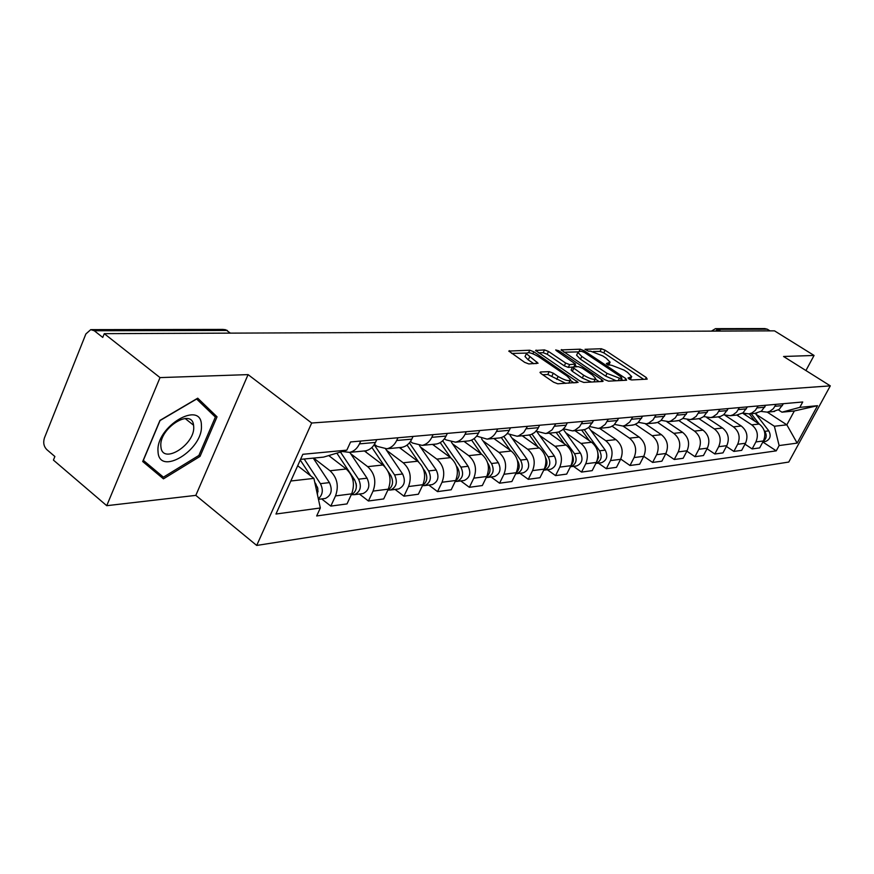 <?xml version="1.0" encoding="UTF-8"?>
<svg xmlns="http://www.w3.org/2000/svg" width="874" height="874" viewBox="0 0 874 874"><rect width="100%" height="100%" fill="white"/><g stroke="black" fill="none" stroke-linecap="round" stroke-linejoin="round"><path stroke-width="1.31" d="M628.909 378.912L631.596 379.961L647.175 379.152L646.29 377.535L605.103 350.212L601.367 348.748L585.001 349.305L588.519 351.217L590.616 351.162L602.765 355.915L606.195 358.198L610.161 362.229L606.348 363.551L607.222 364.436L611.975 365.408L624.167 370.15L627.641 372.477L631.727 376.65L628.013 377.994L628.909 378.912M193.252 423.846L192.968 424.742M540.547 371.985L540.001 372.411L541.246 373.722L553.603 382.189L557.776 383.784L578.118 382.364L533.839 351.785L529.786 350.223L508.832 351.075L524.64 362.339L528.803 363.934L538.067 363.234L526.399 353.697C527.601 351.719 531.72 352.746 538.734 356.789L567.084 376.071L570.482 379.611C569.247 381.577 565.117 380.54 558.115 376.476L553.329 373.209L549.211 371.636L540.547 371.985L540.165 372.75M311.679 423.016L248.074 374.618L160.029 377.601L104.268 333.66L774.517 330.853L814.065 355.456L783.563 356.483L830.3 385.86L311.679 423.016L256.705 545.442L788.763 462.051L830.3 385.86M604.622 379.633L608.566 381.151L626.625 380.223L625.773 378.573L584.029 350.682L580.194 349.185L561.119 349.928L604.622 379.633M602.699 381.457L583.777 382.441L579.724 380.878L535.587 350.485L544.524 349.917L548.511 351.468L565.664 363.06L569.651 364.611L575.551 364.054L556.552 350.802L555.711 349.939L558.814 350.758L601.88 379.764L603.158 381.097L602.699 381.457M160.029 377.601L106.737 505.685L53.434 460.106L54.876 456.512L46.77 449.586C43.787 446.461 43.001 442.583 44.432 437.95L85.87 333.966L90.765 329.629L94.294 330.754L102.75 337.43L104.268 333.66M106.737 505.685L195.82 495.372L256.705 545.442M716.167 328.646L764.761 328.569L767.317 329.203L718.155 329.323L715.413 331.093M769.983 330.864L767.317 329.203M805.926 370.543L814.065 355.456M772.878 411.599L779.127 409.458L783.454 403.69M736.826 415.074L751.727 424.851C757.354 429.418 758.741 435.11 755.901 441.927L763.395 440.966C766.225 434.203 764.837 428.555 759.255 424.043L742.605 413.151M763.395 440.966L759.659 447.903L752.143 448.93L744.987 444.178M776.068 404.345L773.337 408.693L769.885 411.272L767.208 412.146L761.025 411.414M755.901 441.927L752.143 448.93M755.081 413.315L761.418 411.141L765.81 405.252M726.403 446.428L733.865 451.41L741.687 450.35L745.478 443.26C748.341 436.366 746.931 430.609 741.261 425.999L725.18 415.401M758.119 405.929L755.344 410.365L751.848 412.998L749.127 413.894L742.714 413.074M718.308 416.865L733.428 426.851C739.142 431.505 740.551 437.317 737.667 444.265L733.865 451.41M736.542 415.106L742.976 412.878L747.423 406.88M707.044 448.755L714.823 453.988L722.973 452.885L726.807 445.664C729.714 438.628 728.293 432.75 722.536 428.031L706.815 417.608M739.415 407.579L736.596 412.113L733.057 414.8L730.293 415.707L723.617 414.789M699.025 418.712L714.375 428.926C720.165 433.679 721.596 439.611 718.679 446.701L714.823 453.988M717.226 416.964L720.482 416.428L723.748 414.702L728.261 408.573M686.855 451.181L694.961 456.687L703.472 455.529L707.361 448.154C710.3 440.977 708.858 434.979 703.013 430.161L687.401 419.728M719.903 409.305L717.051 413.937L712.78 416.974L710.649 417.597L703.712 416.581M678.792 420.547L694.502 431.09C700.38 435.951 701.844 442.004 698.883 449.247L694.961 456.687M697.07 418.908L700.369 418.362L703.69 416.592L708.268 410.332M665.78 453.704L674.247 459.495L683.129 458.293L687.073 450.766C690.056 443.435 688.581 437.306 682.649 432.379L666.971 421.814M699.55 411.108L696.108 416.406L692.306 418.941L690.154 419.575L682.933 418.428M657.609 422.426L673.778 433.34C679.743 438.311 681.228 444.505 678.224 451.902L674.247 459.495M676.017 420.929L679.382 420.372L682.747 418.58L687.39 412.178M620.726 459.047L630.001 465.503L639.692 464.192L643.756 456.326L652.616 462.433L661.891 461.177L665.89 453.486C668.916 445.991 667.419 439.731 661.399 434.684L645.525 423.912M678.268 412.987L675.329 417.816L670.926 420.984L668.741 421.639L661.203 420.35M635.42 424.327L652.124 435.7C658.177 440.791 659.684 447.117 656.647 454.677L652.616 462.433M654.025 423.049L657.434 422.481L660.842 420.645L665.562 414.112M612.15 426.25L629.488 438.158C635.638 443.369 637.168 449.837 634.087 457.572L643.756 456.326C646.826 448.668 645.296 442.266 639.189 437.109L623.02 426.042M656.024 414.953L653.042 419.891L648.574 423.136L646.345 423.792L638.49 422.35M634.087 457.572L630.001 465.503M631.006 425.267L634.469 424.688L637.933 422.808L642.718 416.133M598.373 463.122L606.337 468.715L616.487 467.339L620.595 459.309C623.708 451.476 622.157 444.921 615.952 439.633L599.542 428.304M632.732 417.007L629.695 422.066L625.161 425.376L622.911 426.053L614.695 424.436M590.857 430.379L605.802 440.736C612.051 446.079 613.603 452.699 610.478 460.609L606.337 468.715M606.906 427.594L610.413 427.004L613.93 425.081L618.781 418.242M573.464 466.345L581.549 472.08L592.179 470.638L596.352 462.422C599.509 454.404 597.936 447.696 591.632 442.277L574.972 430.674M608.315 419.17L605.245 424.338L600.646 427.725L598.351 428.413L589.764 426.588M565.806 432.816L580.991 443.435C587.328 448.908 588.923 455.693 585.744 463.777L581.549 472.08M589.393 440.725L581.625 430.03L585.198 429.429L588.77 427.462L593.686 420.46M547.342 469.731L555.547 475.609L566.702 474.09L570.941 465.678C574.131 457.484 572.536 450.602 566.134 445.052L549.211 433.154M582.707 421.432L579.582 426.731L574.917 430.194L572.59 430.904L563.588 428.828M539.542 435.372L554.968 446.275C561.414 451.88 563.02 458.828 559.808 467.109L555.547 475.609M555.099 432.586L558.715 431.974L562.343 429.964L565.26 426.741L567.346 422.787M519.921 473.271L528.257 479.313L539.968 477.717L544.262 469.109C547.506 460.707 545.868 453.661 539.367 447.969L522.193 435.755M555.798 423.814L552.04 429.888L547.113 433.089L545.529 433.504L536.09 431.166M511.978 438.049L527.645 449.247C534.189 455.004 535.838 462.127 532.572 470.605L528.257 479.313M527.219 435.274L530.889 434.64L534.582 432.586L537.532 429.287L539.651 425.234M491.101 477.007L499.567 483.202L511.88 481.53L516.228 472.714C519.517 464.105 517.856 456.873 511.257 451.028L493.81 438.486M527.503 426.315L523.69 432.543L518.686 435.82L517.08 436.246L507.149 433.591M483.016 440.867L498.934 452.371C505.576 458.282 507.248 465.591 503.937 474.287L499.567 483.202M497.874 438.093L499.983 437.896C504.036 437.022 507.128 434.498 509.269 430.325L510.492 427.812M460.762 480.929L469.36 487.31L482.328 485.54L486.742 476.494C490.074 467.666 488.391 460.248 481.683 454.251L463.963 441.359M497.699 428.948L496.465 431.483C494.313 435.7 491.199 438.245 487.113 439.13L476.647 436.115M452.524 443.839L468.704 455.66C475.456 461.734 477.149 469.24 473.806 478.154L469.36 487.31M466.967 441.075L469.098 440.867C473.216 439.972 476.363 437.382 478.526 433.1L479.771 430.532M428.806 485.059L437.535 491.625L451.202 489.768L455.682 480.492C459.058 471.425 457.342 463.81 450.525 457.637L432.532 444.396M466.268 431.723L465.023 434.323C462.838 438.661 459.669 441.272 455.529 442.178L446.013 439.884L444.462 438.759M420.405 446.964L436.836 459.123C443.697 465.372 445.434 473.085 442.036 482.24L437.535 491.625M434.345 444.221L436.508 444.003C440.693 443.096 443.883 440.441 446.079 436.039L447.346 433.395M395.07 489.429L403.941 496.181L418.373 494.225L422.918 484.699C426.337 475.39 424.589 467.568 417.663 461.21L399.396 447.586M433.078 434.651L431.811 437.328C429.593 441.774 426.381 444.462 422.175 445.39L412.506 443.02L410.452 441.501M386.516 450.252L403.209 462.783C410.179 469.218 411.938 477.138 408.508 486.545L403.941 496.181M399.866 447.543L402.073 447.324C406.312 446.385 409.556 443.664 411.785 439.141L413.063 436.421M359.422 494.039L368.424 500.999L383.697 498.934L388.296 489.145C391.76 479.586 389.979 471.534 382.954 464.99L364.392 450.951M397.965 437.754L396.676 440.507C394.436 445.084 391.17 447.838 386.909 448.788L377.087 446.341L374.443 444.353M350.703 453.737L367.67 466.65C374.738 473.282 376.541 481.432 373.056 491.101L368.424 500.999M363.376 451.05L365.616 450.842C369.921 449.881 373.209 447.073 375.47 442.43L376.77 439.633M321.687 498.923L330.831 506.101L347.011 503.916L351.665 493.843C355.172 484.021 353.358 475.729 346.224 468.988L328.733 455.562M360.765 441.042L359.465 443.872C357.182 448.581 353.883 451.421 349.545 452.382L342.313 451.497M313.646 458.085L330.033 470.747C337.222 477.586 339.046 485.977 335.518 495.919L330.831 506.101M756.043 414.298L774.375 426.25L786.84 424.83L794.346 410.966L781.946 412.178L778.45 409.928M767.285 412.146L786.84 424.83L797.143 443.107L779.116 445.565L774.375 426.25M781.946 412.178L799.797 407.371L817.529 405.7L797.143 443.107M290.823 481.006L313.908 478.384L320.332 507.98L316.672 515.966L776.254 450.853L779.116 445.565M320.332 507.98L275.966 514.021L302.841 454.294L346.836 450.143L323.577 457.113L300.558 459.363M799.797 407.371L802.725 401.985L350.583 441.949L346.836 450.143M248.074 374.618L195.82 495.372M142.702 461.527L163.449 478.854L200.026 456.414L217.047 416.832L197.732 398.183L159.953 420.405L142.702 461.527M313.908 478.384L297.695 465.733M762.838 442.015L776.254 450.853M817.529 405.7L794.346 410.966M152.142 469.404L153.223 468.748M206.625 408.639L217.047 416.832M198.846 455.463L200.026 456.414M630.351 379.666L631.323 377.437M608.807 365.245L609.757 363.027M643.646 379.338L603.792 352.856L600.056 351.392L593.249 351.545M578.053 351.894L563.905 352.222M623.086 380.398L621.294 379.207M621.665 378.092L621.075 376.945L584.389 352.419L581.702 351.37L579.451 351.414L577.933 352.506L581.833 356.483L607.037 373.384L619.469 378.202L621.665 378.092L620.431 380.54M577.026 354.341L576.589 355.215L580.489 359.203L581.833 356.483M616.203 380.758L605.671 376.115L580.489 359.203M538.384 352.812L543.169 352.703L544.524 349.917M591.49 382.036L582.281 378.038L583.668 375.241C590.42 379.152 594.407 380.19 595.631 378.376L592.222 374.859L582.324 368.183L578.359 366.643L568.275 367.386L564.287 365.845L547.157 354.243L543.169 352.703M574.939 365.288L577.015 366.698M595.358 379.087L599.16 381.643M593.905 381.916L595.238 379.163M571.246 369.702L572.47 367.222L583.668 375.241M571.093 370.008L572.339 371.308L573.715 368.511M582.281 378.038L572.339 371.308M565.795 383.369L547.801 374.498L542.699 374.717M568.832 383.216L570.045 380.496M525.46 355.62L525.023 356.537L528.235 359.88L529.622 357.029M533.927 363.77L528.235 359.88M526.476 353.085L511.64 353.424M574.087 382.943L570.263 380.343M749.313 413.872L754.961 421.235M744.856 413.806L746.123 415.445M751.236 413.686L759.124 423.956M764.204 430.565L764.794 431.341C767.121 435.318 766.585 438.661 763.177 441.37M755.278 413.304L768.792 430.871C771.349 435.842 770.256 439.393 765.515 441.501L764.619 441.621M201.391 425.485C201.774 399.342 155.528 426.501 158.03 451.53C158.828 477.106 203.5 449.673 201.391 425.485M193.7 426.588L193.558 425.212C191.865 407.47 158.97 428.336 160.86 446.275L160.936 447.029C162.466 465.329 195.35 444.495 193.7 426.588M193.176 423.617L192.859 424.655M163.427 477.171L143.347 460.358L160.051 420.547L196.628 399.014L215.375 417.073L198.89 455.441L163.427 477.171L143.194 460.358M575.857 430.587L576.895 432.018M597.838 452.666L598.526 457.463L596.691 461.712M584.28 429.691L599.619 450.798C602.514 456.741 601.301 460.959 595.959 463.438L595.817 463.471M588.748 427.484L605.234 450.132C608.129 456.053 606.917 460.248 601.596 462.707L600.591 462.838M556.17 432.477L564.287 443.763M550.117 433.067L551.177 434.531M572.317 455.048C574.065 458.916 573.661 462.335 571.104 465.329M558.803 431.942L574.524 453.748C577.474 459.844 576.239 464.16 570.82 466.694L570.394 466.771M563.206 429.21L580.423 453.049C583.362 459.112 582.128 463.406 576.731 465.929L575.704 466.061M529.458 435.034L537.958 446.964M523.122 435.667L524.192 437.175M545.54 457.605C547.769 461.942 547.353 465.766 544.284 469.054M532.026 434.181L548.206 456.851C551.199 463.1 549.954 467.514 544.458 470.103L543.704 470.212M536.964 431.767L554.389 456.119C557.383 462.335 556.126 466.727 550.653 469.294L549.615 469.436M501.294 437.568L510.329 450.361M517.386 460.347L517.474 460.467C520.128 465.241 519.68 469.393 516.13 472.921M494.75 438.398L495.853 439.95M503.817 436.421L520.565 460.106C523.613 466.508 522.346 471.042 516.763 473.686L515.682 473.817M510.088 435.383L527.066 459.342C530.103 465.711 528.836 470.212 523.275 472.845L522.226 472.976M471.589 440.092L481.29 453.956M487.736 463.176L488.249 463.908C491.024 469.065 490.456 473.402 486.523 476.942M464.924 441.272L466.039 442.878M474.079 438.639L491.505 463.526C494.597 470.103 493.318 474.746 487.648 477.444L486.206 477.586M481.574 438.835L498.344 462.717C501.425 469.262 500.147 473.872 494.498 476.559L493.428 476.701M440.234 442.605L450.733 457.79M456.436 466.039L457.473 467.535C460.369 473.074 459.658 477.619 455.365 481.148M433.515 444.298L434.651 445.948M442.659 440.791L460.904 467.131C464.05 473.883 462.75 478.646 457.004 481.41L455.179 481.541M451.399 442.211L468.103 466.279C471.239 472.998 469.939 477.728 464.214 480.482L463.133 480.624M407.066 445.084L418.613 461.985M423.3 468.846L425.015 471.359C428.031 477.324 427.189 482.044 422.513 485.54M400.39 447.488L401.548 449.192M409.425 442.845L428.642 470.933C431.832 477.87 430.521 482.765 424.688 485.594L422.448 485.671M419.465 445.587L436.235 470.037C439.425 476.931 438.114 481.793 432.302 484.611L431.199 484.753M371.92 447.488L384.964 466.825M388.045 471.381L390.754 475.39C393.868 481.803 392.896 486.731 387.816 490.15M365.408 450.853L366.599 452.623M374.181 444.757L394.578 474.943C397.834 482.087 396.501 487.102 390.58 490.008L388.067 490.041M385.642 448.963L402.608 473.992C405.842 481.093 404.52 486.086 398.62 488.97L397.506 489.112M336.84 453.136L354.505 479.662C357.739 486.556 356.614 491.669 351.13 495.001M329.105 455.452L329.629 456.25M356.111 483.453L356.417 486.01M340.467 452.055L358.558 479.181C361.869 486.534 360.514 491.701 354.516 494.673L351.872 494.684M349.775 452.361L367.058 478.187C370.347 485.485 369.003 490.62 363.016 493.57L361.88 493.723M300.263 460.03L310.641 475.838M314.695 482.011L317.83 488.49L317.448 494.706M317.481 487.091L318.027 491.756M304.196 459.014L320.408 483.672C323.478 489.801 322.779 494.826 318.333 498.77M313.253 458.118L329.411 482.612C332.765 490.139 331.399 495.416 325.336 498.453L324.178 498.595M373.056 491.101L388.296 489.145M408.508 486.545L422.918 484.699M442.036 482.24L455.682 480.492M473.806 478.154L486.742 476.494M503.937 474.287L516.228 472.714M532.572 470.605L544.262 469.109M559.808 467.109L570.941 465.678M585.744 463.777L596.352 462.422M610.478 460.609L620.595 459.309M656.647 454.677L665.89 453.486M678.224 451.902L687.073 450.766M698.883 449.247L707.361 448.154M718.679 446.701L726.807 445.664M737.667 444.265L745.478 443.26M335.518 495.919L351.665 493.843M330.033 470.747L346.224 468.988M367.67 466.65L382.954 464.99M396.676 440.507L411.785 439.141M403.209 462.783L417.663 461.21M431.811 437.328L446.079 436.039M436.836 459.123L450.525 457.637M465.023 434.323L478.526 433.1M468.704 455.66L481.683 454.251M496.465 431.483L509.269 430.325M498.934 452.371L511.257 451.028M526.279 428.784L538.439 427.681M527.645 449.247L539.367 447.969M554.597 426.217L566.155 425.179M554.968 446.275L566.134 445.052M581.527 423.781L592.517 422.787M580.991 443.435L591.632 442.277M607.157 421.465L617.634 420.514M605.802 440.736L615.952 439.633M631.585 419.258L641.582 418.351M629.488 438.158L639.189 437.109M654.888 417.149L664.437 416.286M652.124 435.7L661.399 434.684M677.153 415.128L686.276 414.309M673.778 433.34L682.649 432.379M698.446 413.205L707.175 412.419M694.502 431.09L703.013 430.161M718.821 411.359L727.19 410.605M714.375 428.926L722.536 428.031M738.344 409.6L746.363 408.868M733.428 426.851L741.261 425.999M757.07 407.907L764.761 407.208M751.727 424.851L759.255 424.043M775.03 406.279L782.416 405.612M359.465 443.872L375.47 442.43M720.93 331.071L715.511 328.646L711.425 331.115M230.277 333.125L226.705 330.448L94.294 330.754M230.343 333.125L226.705 330.448L223.296 329.422L91.639 329.629M629.542 379.294L630.362 377.666M607.933 364.862L608.741 363.245M600.056 351.392L601.367 348.748M603.792 352.856L605.103 350.212M645.427 379.24L646.29 377.535M561.283 350.256L561.621 349.567M579.091 351.435L580.194 349.185M583.439 351.883L584.029 350.682M624.888 380.31L625.773 378.573M605.671 376.115L607.037 373.384M618.235 380.649L619.469 378.202M535.762 350.824L536.123 350.092M547.157 354.243L548.511 351.468M564.287 365.845L565.664 363.06M568.275 367.386L569.651 364.611M573.879 366.807L575.059 364.414M558.235 351.938L558.814 350.758M600.984 381.545L601.88 379.764M547.801 374.498L549.211 371.636M551.92 376.071L553.329 373.209M556.705 379.349L558.115 376.476M535.991 363.704L536.844 361.956M509.018 351.435L509.4 350.649M528.628 352.626L529.786 350.223M532.878 353.752L533.839 351.785M575.944 382.845L576.84 381.02M768.792 430.871L764.794 431.341M605.234 450.132L599.619 450.798M580.423 453.049L574.524 453.748M554.389 456.119L548.206 456.851M527.066 459.342L520.565 460.106M498.344 462.717L491.505 463.526M457.473 467.535L456.884 467.601M468.103 466.279L460.904 467.131M425.015 471.359L424.13 471.457M436.235 470.037L428.642 470.933M390.754 475.39L389.52 475.532M402.608 473.992L394.578 474.943M354.505 479.662L352.899 479.848M367.058 478.187L358.558 479.181M316.115 484.185L315.186 484.294M329.411 482.612L320.408 483.672M349.545 452.382L365.616 450.842M767.208 412.146L774.637 411.436M749.127 413.894L756.862 413.151M730.293 415.707L738.355 414.932M710.649 417.597L719.062 416.789M690.154 419.575L698.938 418.722M668.741 421.639L677.918 420.755M646.345 423.792L655.948 422.863M622.911 426.053L632.962 425.081M598.351 428.413L608.883 427.397M572.59 430.904L583.646 429.833M545.529 433.504L557.142 432.39M517.08 436.246L529.294 435.066M487.113 439.13L499.983 437.896M455.529 442.178L469.098 440.867M422.175 445.39L436.508 444.003M386.909 448.788L402.073 447.324M227.371 330.503L224.76 329.52M620.627 380.529L621.884 378.049M576.589 355.215L577.933 352.506M574.185 366.796L575.398 364.349M525.023 356.537L526.399 353.697M765.515 441.501L762.926 441.84M185.124 418.493L193.558 425.212M601.596 462.707L595.959 463.438M576.731 465.929L570.82 466.694M550.653 469.294L544.458 470.103M523.275 472.845L516.763 473.686M494.498 476.559L487.648 477.444M464.214 480.482L457.004 481.41M432.302 484.611L424.688 485.594M398.62 488.97L390.58 490.008M363.016 493.57L354.516 494.673M325.336 498.453L318.453 499.338"/></g></svg>
